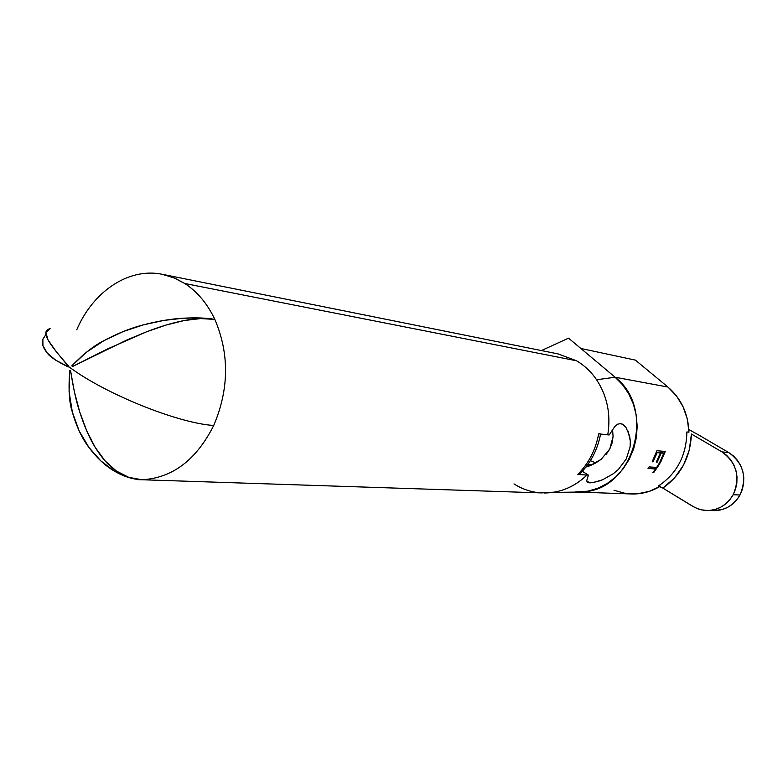<?xml version="1.0" encoding="UTF-8"?>
<svg xmlns="http://www.w3.org/2000/svg" width="783" height="783" viewBox="0 0 783 783"><rect width="100%" height="100%" fill="white"/><g stroke="black" fill="none" stroke-linecap="round" stroke-linejoin="round"><path stroke-width="1.17" d="M713.254 510.614L722.112 509.576L727.505 507.423L732.408 504.183L736.627 499.985L739.984 494.993L742.343 489.395L743.625 483.424L743.772 477.297L742.773 471.268L740.669 465.572L737.557 460.433L733.544 456.058L728.807 452.603L721.916 451.889C736.793 462.802 740.542 477.082 733.172 494.719C727.319 504.722 718.892 509.997 707.881 510.536L701.147 509.811L694.775 507.492L662.81 488.073L674.506 477.992L683.549 465.033L689.314 450.039L691.409 434.007L721.916 451.889L726.693 455.383L730.735 459.807L733.877 464.994L735.991 470.749L736.999 476.837L736.852 483.023L735.56 489.072L733.172 494.719L729.785 499.769L725.538 504.007L720.595 507.276L715.153 509.459L709.437 510.467L703.653 510.271L698.025 508.891L692.779 506.376L662.81 488.073L658.288 486.057L660.421 486.165L658.288 486.057C676.894 473.637 686.427 455.598 686.877 431.942L688.942 432.206C688.188 413.551 681.181 398.498 667.928 387.047L615.095 377.23L596.597 379.755C607.285 396.1 611.004 414.461 607.765 434.839L609.174 434.986L614.861 426.412L617.689 424.171L620.616 423.623L622.368 424.141L625.871 427.254L629.571 435.691L630.325 441.064L630.1 446.917L626.292 458.926L618.325 469.497L613.295 473.725L602.675 479.734L597.664 481.555L589.883 482.896L586.673 480.889L589.883 482.896L587.573 482.338L586.663 480.86L588.405 475.095L586.976 475.027C577.482 484.188 566.657 489.894 554.501 492.125L541.484 492.908M612.609 430.2L613.079 436.395L612.609 430.2M612.179 442.777L613.079 436.395L609.8 448.962L612.179 442.777M606.042 454.571L609.8 448.962L601.158 459.327L595.56 463.076L589.579 465.875L601.158 459.327M586.555 466.932L589.579 465.875L586.555 466.932M45.854 332.413L48.017 339.92C51.541 346.086 58.392 354.758 68.561 365.945L68.15 366.865C56.513 361.217 49.525 356.568 47.176 352.927C42.859 347.495 41.421 342.925 42.859 339.225L45.884 334.586L42.859 339.225L42.948 345.734L47.176 352.927L55.613 360.141L70.176 367.726L68.327 366.385L55.838 351.078L48.017 339.92C44.523 333.323 45.238 329.584 50.141 328.713L45.854 332.413M625.871 427.254L623.337 424.719L620.616 423.623L617.689 424.171L614.861 426.412L609.174 434.986L598.672 433.841C595.657 449.931 588.659 463.487 577.697 474.498C588.659 463.487 595.657 449.931 598.672 433.841L607.765 434.839C611.004 414.461 607.285 396.1 596.597 379.755C591.126 371.759 584.421 365.426 576.484 360.767L558.103 353.916L163.138 274.461L175.089 278.288L184.817 283.505L576.484 360.767L184.817 283.505L173.415 277.593L161.396 274.119C128.128 267.708 92.923 291.765 76.754 329.77M541.337 492.899L141.909 479.744C172.348 478.119 196.288 460.022 213.73 425.463C179.072 423.446 106.997 394.808 70.176 367.726C106.997 394.808 179.072 423.446 213.73 425.463C229.106 389.161 229.478 353.799 214.836 319.395C207.397 303.706 197.385 291.736 184.817 283.505C197.385 291.736 207.397 303.706 214.836 319.395C206.242 317.927 195.995 318.309 184.093 320.55C172.926 322.704 160.446 326.442 146.656 331.767L107.408 348.993L72.29 366.62L71.909 365.73C83.732 353.691 94.381 345.342 103.855 340.693C117.704 333.284 130.947 327.989 143.583 324.798C158.078 321.059 171.252 318.867 183.105 318.231C195.662 317.497 206.242 317.888 214.836 319.395C229.478 353.799 229.106 389.161 213.73 425.463C196.288 460.022 172.348 478.119 141.909 479.744C132.944 479.48 123.714 476.573 114.22 471.014C105.274 465.807 96.838 457.947 88.929 447.426C81.97 438.314 76.44 426.529 72.339 412.073C69.168 402.638 68.307 388.828 69.765 370.633L70.558 370.584C73.396 388.603 76.44 402.354 79.7 411.848C84.329 426.314 89.487 438.137 95.154 447.308C101.673 457.879 108.739 465.787 116.354 471.014C124.487 476.573 133.002 479.48 141.909 479.744L137.974 479.676M630.012 493.916L632.556 494.004C642.148 494.063 651.241 491.567 659.815 486.527L649.273 491.362L637.44 493.819L629.972 493.916M583.443 491.793C633.878 489.629 656.663 408.569 615.095 377.23L622.602 384.825L628.749 393.829L633.33 403.959L636.178 414.902L637.196 426.275L636.344 437.726L633.653 448.865L629.219 459.337L623.19 468.792L615.761 476.925L607.197 483.493L597.772 488.279L587.808 491.166L575.133 491.988M653.042 461.853L652.18 461.784L656.927 450.695L665.247 451.497L660.539 462.459L659.697 462.391L663.778 453.24L661.234 452.995L657.133 462.185L656.281 462.117L660.382 452.917L657.162 452.623L653.042 461.853L657.162 452.623L660.382 452.917L656.281 462.117L657.133 462.185L661.234 452.995L663.778 453.24L659.697 462.391L660.539 462.459L665.247 451.497L656.927 450.695L652.18 461.784L653.042 461.853M653.717 472.57L652.865 472.511L655.567 468.988L648.021 468.449L649.097 466.893L656.643 467.441L659.041 463.565L659.893 463.624L653.717 472.57L659.893 463.624L659.041 463.565L656.643 467.441L649.097 466.893L648.021 468.449L655.567 468.988L652.865 472.511L653.717 472.57L656.428 467.422L653.717 472.57M586.692 466.042L587.837 466.511L586.692 466.042M589.873 465.758L587.583 464.838L589.873 465.758M587.837 464.476L591.537 465.073L590.529 464.671L589.697 465.689L590.529 464.671L587.837 464.476M595.883 462.9L590.372 460.688L595.883 462.9M576.484 360.767C584.421 365.426 591.126 371.759 596.597 379.755L615.095 377.23L580.839 348.464L635.375 360.111L667.928 387.047L676.561 396.022L683.148 406.906L687.357 419.169L688.942 432.206L686.877 431.942C686.427 455.598 676.894 473.637 658.288 486.057L662.81 488.073C680.867 475.33 690.4 457.311 691.409 434.007L721.916 451.889L728.807 452.603L698.544 434.898L728.807 452.603C743.566 463.399 747.285 477.532 739.984 494.993L733.172 494.719L739.984 494.993C734.18 504.888 725.812 510.105 714.899 510.643L707.891 510.536M625.5 493.437L614.009 490.275M544.254 492.996C560.246 492.899 574.487 486.909 586.976 475.027L577.697 474.498L579.949 473.764M628.025 431.002L630.325 441.064L630.1 446.917L626.292 458.926L618.325 469.497L613.295 473.725L602.675 479.734L592.839 482.68M580.839 348.464L568.566 338.158L541.415 350.559L568.566 338.158L615.095 377.23L667.928 387.047L635.375 360.111L580.839 348.464M538.792 492.693C529.876 491.714 521.605 488.778 513.971 483.904M71.909 365.73L72.29 366.62L126.856 339.998L146.656 331.767L165.927 325.102L184.093 320.55L200.585 318.583L214.836 319.395L200.37 317.967L183.105 318.231L163.941 320.413L143.583 324.798L123.274 331.512L103.855 340.693L86.463 352.193L71.909 365.73L73.622 365.935L71.909 365.73M69.99 370.662L70.578 370.731L69.765 370.633L69.08 391.627L72.339 412.073L79.132 430.875L88.929 447.426L100.89 460.942L114.22 471.014L128.148 477.336L141.909 479.744L128.764 477.346L116.354 471.014L105.128 460.933L95.154 447.308L86.688 430.767L79.7 411.848L74.307 391.5L70.558 370.584L69.922 370.653M598.672 433.841L600.17 433.811M577.697 474.498L588.405 475.095L582.317 471.297L588.405 475.095L586.663 480.86L587.573 482.338L589.883 482.896M688.834 429.564L698.544 434.898M664.836 451.458L663.524 453.954L664.836 451.458M659.873 462.048L660.539 462.459L659.873 462.048M663.191 452.887L660.646 452.643L661.234 452.995L660.646 452.643L660.108 453.67L660.646 452.643L663.191 452.887M656.457 461.774L657.133 462.185L656.457 461.774M659.795 452.564L656.575 452.271L657.162 452.623L656.575 452.271L656.007 453.337L656.575 452.271L659.795 452.564M654.921 468.596L648.255 468.117L654.921 468.596M632.556 494.004L577.609 492.067M600.571 434.046C597.576 449.912 590.509 463.33 579.381 474.312M552.681 492.419L578.236 492.067M587.25 482.083L587.994 482.553"/></g></svg>
